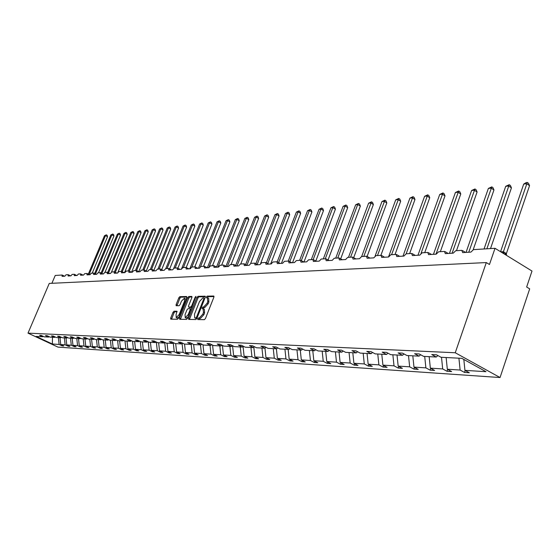 <?xml version="1.0" encoding="UTF-8"?>
<svg xmlns="http://www.w3.org/2000/svg" width="560" height="560" viewBox="0 0 560 560"><rect width="100%" height="100%" fill="white"/><g stroke="black" fill="none" stroke-linecap="round" stroke-linejoin="round"><path stroke-width="0.84" d="M203.504 308.791L204.358 309.232L204.547 312.949L203.847 314.72L200.396 318.465L198.506 317.919L197.75 318.738L197.792 319.557L204.379 319.669L205.471 318.486L213.878 297.178L213.815 296.03L207.13 296.135L206.381 296.961L206.486 297.773L207.333 297.759L208.18 296.681L207.13 296.135M200.396 318.465L199.556 318.458L198.716 319.578M202.076 307.825L202.118 308.637L203.021 308.644L203.875 307.545L202.825 307.006L202.076 307.825M174.013 311.206L172.998 312.333L170.709 318.024L170.744 319.151L177.513 319.263L178.549 318.129L186.739 297.647L186.613 296.52L179.851 296.646L178.836 297.78L176.092 304.626L176.12 305.732L179.067 305.732L180.096 304.598L181.461 301.182L184.436 298.172L184.534 301.14L179.144 314.615L176.19 317.611L176.092 314.587L176.953 311.227L174.013 311.206L175.035 311.717L174.02 312.844L171.577 319.172M199.339 317.933L202.797 314.181L203.497 312.41L203.021 308.644M203.875 307.545L204.722 307.545L202.825 307.006M203.672 307.006L207.123 303.24L207.823 301.476L207.333 297.759M455.245 352.758L28 333.137L57.96 347.109L500.052 377.538L455.245 352.758L486.304 262.577L489.461 264.495L495.026 248.304L473.466 249.634L470.911 252.105L462.672 252.595L461.797 250.355L455.728 250.726L453.236 253.155L445.298 253.624L444.472 251.426L438.627 251.783L436.205 254.163L428.547 254.618L427.77 252.455L422.128 252.805L419.769 255.143L412.384 255.577L411.656 253.449L406.21 253.785L403.907 256.081L396.774 256.508L396.095 254.408L390.831 254.737L388.591 256.991L381.696 257.397L381.059 255.339L375.97 255.654L373.786 257.866L367.122 258.265L366.52 256.235L361.606 256.536L359.471 258.72L353.024 259.098L352.464 257.103L347.704 257.397L345.625 259.539L339.388 259.91L338.856 257.943L334.25 258.23L332.22 260.337L326.179 260.694L325.682 258.755L321.223 259.035L319.235 261.107L313.383 261.45L312.921 259.546L308.595 259.812L306.656 261.849L300.979 262.192L300.552 260.309L296.359 260.568L294.462 262.577L288.96 262.899L288.554 261.051L284.487 261.303L282.632 263.277L277.291 263.592L276.92 261.765L272.972 262.01L271.152 263.956L265.972 264.264L265.622 262.465L261.786 262.703L260.008 264.621L254.975 264.922L254.653 263.144L250.929 263.375L249.186 265.265L244.293 265.552L243.992 263.802L240.373 264.026L238.672 265.888L233.919 266.168L233.639 264.439L230.118 264.656L228.452 266.49L223.825 266.77L223.566 265.062L220.15 265.272L218.512 267.085L214.011 267.351L213.773 265.664L210.448 265.874L208.838 267.659L204.463 267.918L204.246 266.252L201.005 266.455L199.43 268.212L195.174 268.464L194.971 266.826L191.814 267.022L190.274 268.758L186.123 269.003L185.941 267.386L182.868 267.575L181.349 269.29L177.31 269.528L177.142 267.925L174.153 268.114L172.662 269.801L168.721 270.039L168.567 268.457L165.655 268.639L164.192 270.305L160.356 270.536L160.216 268.975L157.374 269.15L155.932 270.795L152.194 271.019L152.068 269.479L149.296 269.647L147.882 271.271L144.235 271.488L144.123 269.969L141.421 270.137L140.028 271.74L136.472 271.95L136.374 270.445L133.735 270.606L132.37 272.195L128.891 272.398L128.807 270.914L126.231 271.075L124.887 272.636L121.499 272.839L121.422 271.369L118.909 271.523L117.586 273.07L114.275 273.266L114.212 271.817L111.755 271.964L110.453 273.497L107.219 273.686L107.163 272.251L104.769 272.398L103.488 273.91L100.324 274.092L100.282 272.671L97.937 272.818L96.684 274.309L93.59 274.498L93.555 273.091L91.266 273.231L90.027 274.708L87.01 274.883L86.982 273.497L84.742 273.63L83.524 275.093L80.57 275.268L80.556 273.889L78.365 274.029L77.161 275.471L74.277 275.639L74.27 274.281L72.121 274.414L70.938 275.842L68.117 276.003L68.117 274.659L66.017 274.792L64.855 276.199L62.09 276.367L62.097 275.03L55.237 275.457L51.884 283.297M28 333.137L49.259 283.423L486.304 262.577M188.636 318.262L188.685 319.417L195.832 319.536L196.903 318.374L205.247 297.325L205.191 296.191L197.967 296.31L196.91 297.472L188.636 318.262L189.679 318.787L189.525 319.445M186.55 319.396L179.669 319.298L179.55 318.143L187.754 297.626L188.79 296.478L191.828 296.436L191.877 297.556L188.545 305.907L188.587 307.041L190.645 307.048L191.695 305.893L195.174 297.157L195.972 296.359L187.6 318.248L186.55 319.396M465.171 370.482L464.499 372.435L469.322 372.757L464.933 370.356L486.017 371.7L461.811 358.337L441.007 357.266L436.499 354.802L431.767 354.571L436.268 357.021L423.64 356.377L419.181 353.948L414.624 353.724L419.076 356.139L406.91 355.516L402.493 353.129L398.104 352.919L402.507 355.285L390.775 354.683L386.407 352.345L382.172 352.135L386.533 354.466L375.214 353.885L370.888 351.582L366.807 351.379L371.119 353.668L360.192 353.108L355.915 350.847L351.967 350.651L356.237 352.905L345.681 352.359L341.446 350.14L337.631 349.951L341.859 352.163L331.653 351.638L327.46 349.454L323.778 349.272L327.957 351.449L318.087 350.945L313.943 348.789L310.38 348.614L314.517 350.756L304.962 350.266L300.86 348.145L297.409 347.977L301.504 350.091L292.257 349.615L288.197 347.522L284.858 347.361L288.904 349.44L279.951 348.978L275.933 346.92L272.692 346.766L276.703 348.81L268.023 348.362L264.047 346.339L260.911 346.185L264.873 348.201L256.459 347.767L252.525 345.772L249.48 345.625L253.407 347.613L245.245 347.193L241.346 345.226L238.392 345.079L242.277 347.039L234.353 346.633L230.496 344.694L227.633 344.554L231.476 346.486L223.783 346.087L219.968 344.176L217.182 344.043L220.99 345.947L213.521 345.562L209.741 343.679L207.032 343.546L210.805 345.422L203.546 345.044L199.801 343.189L197.169 343.056L200.907 344.911L193.844 344.547L190.141 342.713L187.586 342.587L191.282 344.414L184.415 344.064L180.74 342.251L178.255 342.132L181.916 343.931L175.238 343.588L171.605 341.803L169.183 341.684L172.809 343.462L166.306 343.133L162.708 341.369L160.356 341.25L163.947 343.007L157.612 342.685L154.049 340.942L151.753 340.83L155.316 342.566L149.149 342.251L145.614 340.529L143.381 340.424L146.902 342.132L140.896 341.824L137.396 340.13L135.226 340.018L138.712 341.712L132.86 341.411L129.395 339.738L127.274 339.633L130.725 341.299L125.02 341.005L121.583 339.353L119.518 339.248L122.941 340.9L117.376 340.613L113.974 338.975L111.958 338.877L115.346 340.508L109.921 340.228L106.547 338.611L104.58 338.52L107.94 340.13L102.641 339.857L99.302 338.261L97.384 338.163L100.709 339.752L95.536 339.486L92.232 337.911L90.356 337.82L93.653 339.395L88.599 339.129L85.323 337.575L83.489 337.484L86.765 339.038L81.83 338.786L78.582 337.239L76.79 337.155L80.031 338.688L75.208 338.443L71.988 336.917L70.245 336.833L73.458 338.352L68.747 338.107L65.555 336.602L63.847 336.518L67.032 338.023L62.426 337.785L59.262 336.294L57.589 336.21L60.746 337.701L56.245 337.47L53.109 335.993L51.471 335.909L54.607 337.379L50.204 337.155L47.089 335.699L45.493 335.622L48.594 337.071L44.289 336.854L41.202 335.412L39.641 335.335L42.721 336.77L43.26 336.371M62.384 345.317L62.16 345.863L63.77 345.968L60.732 344.547L65.142 344.827L64.365 337.883M59.955 337.659L60.732 344.547M68.432 345.702L68.201 346.262L69.846 346.367L66.787 344.932L71.295 345.219L70.504 338.198M66.003 337.967L66.787 344.932M74.613 346.101L74.375 346.668L76.062 346.78L72.975 345.331L77.581 345.625L76.783 338.527M72.184 338.289L72.975 345.331M80.934 346.5L80.689 347.081L82.411 347.2L79.296 345.73L84.014 346.031L83.202 338.856M78.498 338.611L79.296 345.73M87.395 346.913L87.143 347.508L88.907 347.627L85.764 346.143L90.587 346.451L89.775 339.192M84.959 338.947L85.764 346.143M94.003 347.333L93.744 347.949L95.55 348.068L92.386 346.57L97.314 346.885L96.495 339.535M91.567 339.283L92.386 346.57M100.765 347.76L100.499 348.39L102.347 348.516L99.155 346.997L104.202 347.319L103.369 339.892M98.329 339.633L99.155 346.997M107.681 348.201L107.415 348.852L109.305 348.971L106.078 347.445L111.244 347.774L110.411 340.256M105.245 339.99L106.078 347.445M114.765 348.656L114.492 349.314L116.424 349.447L113.176 347.893L118.461 348.229L117.614 340.627M112.329 340.354L113.176 347.893M122.017 349.111L121.737 349.797L123.718 349.93L120.435 348.355L125.853 348.705L124.999 340.998M119.588 340.725L120.435 348.355M129.444 349.587L129.157 350.287L131.187 350.42L127.876 348.831L133.427 349.188L132.545 341.257M127.015 341.11L127.876 348.831M137.053 350.07L136.759 350.791L138.838 350.924L135.499 349.321L141.183 349.685L140.28 341.523M134.631 341.502L135.499 349.321M144.844 350.56L144.55 351.302L146.678 351.442L143.304 349.818L149.142 350.189L148.211 341.796M142.429 341.901L143.304 349.818M152.838 351.064L152.53 351.827L154.721 351.974L151.319 350.329L157.297 350.714L156.345 342.062M150.43 342.314L151.319 350.329M161.035 351.589L160.72 352.373L162.96 352.52L159.53 350.854L165.662 351.246L164.696 342.426M158.634 342.734L159.53 350.854M169.442 352.114L169.12 352.926L171.416 353.08L167.951 351.393L174.251 351.792L173.292 343.084M167.048 343.168L167.951 351.393M178.073 352.66L177.737 353.493L180.096 353.654L176.603 351.946L183.064 352.359L182.126 343.77M175.686 343.616L176.603 351.946M186.921 353.22L186.585 354.081L189.007 354.242L185.472 352.513L192.115 352.933L191.184 344.414M184.555 344.071L185.472 352.513M196.014 353.794L195.664 354.676L198.156 354.844L194.586 353.094L201.404 353.528L200.466 344.89M193.648 344.449L194.586 353.094M205.352 354.382L204.995 355.299L207.55 355.467L203.952 353.689L210.959 354.137L210.007 345.38M202.979 344.771L203.952 353.689M214.949 354.984L214.578 355.929L217.21 356.104L213.577 354.305L220.773 354.767L219.814 345.884M212.576 345.086L213.577 354.305M224.812 355.607L224.434 356.58L227.136 356.755L223.468 354.935L230.874 355.411L229.901 346.402M222.432 345.415L223.468 354.935M234.955 356.244L234.563 357.252L237.342 357.434L233.639 355.586L241.255 356.076L240.275 346.934M232.575 345.737L233.639 355.586M245.385 356.895L244.986 357.938L247.842 358.127L244.104 356.258L251.944 356.755L250.95 347.487M243.047 346.416L244.104 356.258M256.123 357.567L255.71 358.645L258.65 358.841L254.877 356.944L262.948 357.455L261.94 348.054M253.834 347.263L254.877 356.944M267.176 358.26L266.756 359.373L269.78 359.576L265.972 357.651L274.288 358.183L273.266 348.635M264.95 348.138L265.972 357.651M278.565 358.974L278.124 360.129L281.246 360.332L277.396 358.379L285.964 358.925L284.935 349.237M276.374 348.796L277.396 358.379M290.297 359.702L289.849 360.899L293.062 361.116L289.17 359.135L298.011 359.695L296.961 349.853M288.134 349.398L289.17 359.135M302.393 360.458L301.924 361.697L305.242 361.921L301.315 359.905L310.429 360.493L309.372 350.49M300.265 350.028L301.315 359.905M314.867 361.235L314.384 362.523L317.807 362.747L313.838 360.71L323.246 361.305L322.175 351.155M312.781 350.665L313.838 360.71M327.74 362.033L327.243 363.37L330.778 363.601L326.767 361.536L336.483 362.152L335.398 351.834M325.696 351.33L326.767 361.536M341.026 362.859L340.522 364.245L344.169 364.49L340.116 362.383L350.154 363.027L349.055 352.534M339.031 352.016L340.116 362.383M354.753 363.706L354.228 365.155L358.001 365.4L353.906 363.265L364.28 363.93L363.167 353.262M352.807 352.73L353.906 363.265M368.942 364.588L368.403 366.093L372.295 366.345L368.165 364.175L378.889 364.861L377.769 354.011M367.052 353.458L368.165 364.175M383.614 365.491L383.054 367.059L387.086 367.325L382.914 365.12L394.009 365.827L392.868 354.788M381.78 354.221L382.914 365.12M398.797 366.422L398.216 368.06L402.388 368.333L398.167 366.093L409.661 366.828L408.506 355.593M397.026 355.005L398.167 366.093M414.512 367.388L413.91 369.096L418.229 369.383L413.973 367.101L425.88 367.864L424.704 356.426M412.811 355.817L413.973 367.101M430.787 368.389L430.171 370.167L434.644 370.468L430.346 368.144L442.687 368.935L441.504 357.294M429.17 356.657L430.346 368.144M447.664 369.418L447.02 371.28L451.661 371.588L447.321 369.229L460.124 370.048L464.499 372.435M446.131 357.532L447.321 369.229M463.827 359.45L464.933 370.356M495.026 248.304L532 271.047L526.652 287.014L529.69 288.855L500.052 377.538M58.352 337.575L59.129 344.442L62.16 345.863M68.201 346.262L65.142 344.827M48.594 337.071L49.147 336.665M74.375 346.668L71.295 345.219M54.607 337.379L55.167 336.959M80.689 347.081L77.581 345.625M60.746 337.701L61.327 337.267M87.143 347.508L84.014 346.031M67.032 338.023L67.62 337.582M93.744 347.949L90.587 346.451M73.458 338.352L74.06 337.897M100.499 348.39L97.314 346.885M80.031 338.688L80.654 338.226M107.415 348.852L104.202 347.319M86.765 339.038L87.395 338.562M114.492 349.314L111.244 347.774M93.653 339.395L94.304 338.898M121.737 349.797L118.461 348.229M100.709 339.752L101.374 339.248M129.157 350.287L125.853 348.705M107.94 340.13L108.619 339.605M136.759 350.791L133.427 349.188M115.346 340.508L116.046 339.976M144.55 351.302L141.183 349.685M122.941 340.9L123.655 340.347M152.53 351.827L149.142 350.189M130.725 341.299L131.46 340.732M160.72 352.373L157.297 350.714M138.712 341.712L139.468 341.131M169.12 352.926L165.662 351.246M146.902 342.132L147.679 341.53M177.737 353.493L174.251 351.792M155.316 342.566L156.107 341.95M186.585 354.081L183.064 352.359M163.947 343.007L164.759 342.37M195.664 354.676L192.115 352.933M172.809 343.462L173.649 342.811M204.995 355.299L201.404 353.528M181.916 343.931L182.777 343.259M214.578 355.929L210.959 354.137M191.282 344.414L192.164 343.714M224.434 356.58L220.773 354.767M200.907 344.911L201.81 344.19M234.563 357.252L230.874 355.411M210.805 345.422L211.736 344.673M244.986 357.938L241.255 356.076M220.99 345.947L221.956 345.17M255.71 358.645L251.944 356.755M231.476 346.486L232.47 345.688M266.756 359.373L262.948 357.455M242.277 347.039L243.299 346.213M278.124 360.129L274.288 358.183M253.407 347.613L254.457 346.752M289.849 360.899L285.964 358.925M264.873 348.201L265.958 347.312M301.924 361.697L298.011 359.695M276.703 348.81L277.823 347.886M314.384 362.523L310.429 360.493M288.904 349.44L290.059 348.481M327.243 363.37L323.246 361.305M301.504 350.091L302.694 349.09M340.522 364.245L336.483 362.152M314.517 350.756L315.742 349.72M354.228 365.155L350.154 363.027M327.957 351.449L329.224 350.371M368.403 366.093L364.28 363.93M341.859 352.163L343.168 351.043M383.054 367.059L378.889 364.861M356.237 352.905L357.595 351.736M398.216 368.06L394.009 365.827M371.119 353.668L372.526 352.45M413.91 369.096L409.661 366.828M386.533 354.466L387.989 353.192M430.171 370.167L425.88 367.864M402.507 355.285L404.019 353.955M447.02 371.28L442.687 368.935M419.076 356.139L420.644 354.746M52.479 337.274L52.367 344.015L59.129 344.442M52.367 344.015L36.113 336.434L42.721 336.77M458.92 358.19L460.124 370.048M436.268 357.021L437.892 355.565M204.722 307.545L208.173 303.779L207.123 303.24M207.837 297.906L208.677 298.34L208.873 302.015L208.173 303.779M214.032 296.576L208.18 296.681M205.394 296.73L199.003 296.842L197.946 298.004L189.679 318.787M195.818 317.891L196.567 317.072L203.882 298.62L203.777 297.815L202.902 297.829L199.486 301.567L194.502 314.118L194.677 317.835L196.889 318.416L194.943 317.877M195.531 318.269L195.993 318.409M192.024 296.968L189.812 297.01L188.783 298.151L180.432 319.305M189.504 307.475L191.87 307.524M185.073 314.601L185.199 317.66L188.216 314.629L190.134 309.806L190.085 308.672L188.034 308.658L186.991 309.806L185.073 314.601M186.088 318.108L187.999 317.247M191.191 309.232L190.204 308.763M177.142 311.731L175.035 311.717M177.072 318.052L178.899 317.24M185.969 299.572L184.583 298.249M186.893 297.059L180.873 297.171L179.851 298.298L176.953 305.739M523.698 184.093L526.12 182.609L527.296 182.462L503.398 251.741L506.387 253.575L529.557 185.647L526.638 183.729L523.698 184.093L500.556 251.699M500.801 251.853L503.398 251.741M506.387 253.575L506.52 255.367M506.317 253.631L505.155 253.491M506.366 253.554L506.205 254.73L503.076 253.253M503.377 251.804L502.936 253.015M527.296 182.462L528.458 183.225L529.557 185.647M490.518 248.577L511.441 187.838L508.557 185.962L505.722 186.312L484.05 248.976M505.722 186.312L509.236 184.709L486.864 248.808M509.236 184.709L510.384 185.458L511.441 187.838M473.193 249.676L493.969 189.952L491.106 188.111L488.362 188.447L466.046 252.392M488.362 188.447L491.799 186.879L468.755 252.231M491.799 186.879L492.94 187.614L493.969 189.952M456.484 250.684L477.085 191.996L474.25 190.183L471.604 190.512L449.463 253.379M471.604 190.512L474.957 188.972L452.081 253.225M474.957 188.972L476.091 189.693L477.085 191.996M440.342 251.678L460.775 193.97L457.961 192.192L455.406 192.507L433.447 254.331M455.406 192.507L458.689 190.995L435.974 254.177M458.689 190.995L459.809 191.702L460.775 193.97M424.732 252.644L445.004 195.874L442.218 194.131L439.74 194.439L417.963 255.248M439.74 194.439L442.953 192.955L421.057 253.288M442.953 192.955L444.066 193.648L445.004 195.874M409.64 253.575L429.744 197.722L426.986 196.007L424.592 196.308L402.99 256.137M424.592 196.308L427.728 194.845L406.147 253.792M427.728 194.845L428.834 195.531L429.744 197.722M395.038 254.478L414.974 199.507L412.244 197.827L409.92 198.114L388.5 256.998M409.92 198.114L412.993 196.679L391.58 254.688M412.993 196.679L414.085 197.351L414.974 199.507M380.898 255.346L400.673 201.236L397.964 199.584L395.717 199.864L375.144 255.997M395.717 199.864L398.727 198.45L377.475 255.563M398.727 198.45L399.805 199.115L400.673 201.236M367.115 256.445L386.813 202.916L384.125 201.292L381.948 201.558L361.662 256.536M381.948 201.558L384.902 200.172L363.811 256.403M384.902 200.172L385.973 200.823L386.813 202.916M353.689 257.677L373.373 204.54L370.713 202.944L368.606 203.203L348.488 257.348M368.606 203.203L371.497 201.838L350.567 257.222M371.497 201.838L372.561 202.475L373.373 204.54M340.676 258.86L360.346 206.115L357.707 204.547L355.663 204.799L335.713 258.139M355.663 204.799L358.498 203.455L357.707 204.547L337.736 258.013M358.498 203.455L359.548 204.085L360.346 206.115M328.055 259.98L347.704 207.648L345.086 206.101L343.098 206.346L323.323 258.902M343.098 206.346L345.884 205.023L345.086 206.101L325.283 258.783M345.884 205.023L346.927 205.646L347.704 207.648M315.812 261.058L335.426 209.132L332.836 207.606L330.911 207.844L311.297 259.644M330.911 207.844L333.634 206.549L332.836 207.606L313.18 259.581M333.634 206.549L334.67 207.158L335.426 209.132M303.961 262.01L323.505 210.574L320.943 209.076L319.067 209.307L299.621 260.365M319.067 209.307L321.741 208.026L320.943 209.076L301.322 260.638M321.741 208.026L322.763 208.628L323.505 210.574M292.544 262.689L311.92 211.974L309.379 210.497L307.559 210.721L288.274 261.065M307.559 210.721L310.184 209.468L309.379 210.497L289.807 261.646M310.184 209.468L311.199 210.056L311.92 211.974M281.449 263.347L300.664 213.339L298.144 211.883L296.373 212.1L277.221 261.835M296.373 212.1L298.956 210.861L298.144 211.883L278.621 262.619M298.956 210.861L299.964 211.442L300.664 213.339M270.662 263.991L289.716 214.662L287.224 213.227L285.495 213.444L266.385 262.801M285.495 213.444L288.036 212.219L287.224 213.227L267.757 263.55M288.036 212.219L289.03 212.793L289.716 214.662M260.568 263.613L279.069 215.95L276.591 214.536L274.918 214.746L255.857 263.718M274.918 214.746L277.41 213.542L276.591 214.536L257.187 264.446M277.41 213.542L278.397 214.102L279.069 215.95M250.663 263.438L268.702 217.203L266.252 215.81L264.621 216.013L245.623 264.607M264.621 216.013L267.071 214.83L266.252 215.81L246.911 265.307M267.071 214.83L268.051 215.383L268.702 217.203M240.751 263.998L258.615 218.428L256.186 217.056L254.597 217.252L235.655 265.454M254.597 217.252L257.005 216.076L256.186 217.056L236.971 265.986M257.005 216.076L257.978 216.629L258.615 218.428M231.07 264.6L248.794 219.611L246.386 218.26L244.839 218.449L225.96 266.273M244.839 218.449L247.205 217.301L246.386 218.26L227.332 266.56M247.205 217.301L248.164 217.84L248.794 219.611M221.648 265.181L239.225 220.773L236.838 219.436L235.326 219.625L216.517 267.064M235.326 219.625L237.657 218.484L236.838 219.436L217.945 267.113M237.657 218.484L238.609 219.016L239.225 220.773M212.471 265.748L229.894 221.9L227.528 220.584L226.058 220.766L207.354 267.743M226.058 220.766L228.354 219.646L227.528 220.584L208.796 267.659M228.354 219.646L229.299 220.171L229.894 221.9M203.525 266.301L220.808 222.999L218.456 221.704L217.028 221.879L198.471 268.268M217.028 221.879L219.282 220.773L218.456 221.704L200.473 266.707M219.282 220.773L220.22 221.291L220.808 222.999M194.803 266.84L211.939 224.07L209.615 222.789L208.215 222.964L189.819 268.786M208.215 222.964L210.434 221.872L209.615 222.789L191.863 267.022M210.434 221.872L211.365 222.383L211.939 224.07M186.242 267.491L203.294 225.12L200.984 223.853L199.626 224.021L181.531 268.891M199.626 224.021L201.81 222.943L200.984 223.853L183.386 267.54M201.81 222.943L202.727 223.447L203.294 225.12M177.849 268.24L194.852 226.142L192.57 224.889L191.24 225.057L173.74 268.289M191.24 225.057L193.389 223.993L192.57 224.889L175.112 268.051M193.389 223.993L194.306 224.49L194.852 226.142M169.659 268.968L186.62 227.136L184.352 225.904L183.057 226.065L165.76 268.632M183.057 226.065L185.178 225.015L184.352 225.904L167.034 268.555M185.178 225.015L186.081 225.505L186.62 227.136M161.665 269.675L178.577 228.109L176.33 226.891L175.063 227.045L157.913 269.115M175.063 227.045L177.156 226.009L176.33 226.891L159.159 269.038M177.156 226.009L178.052 226.499L178.577 228.109M153.86 270.354L170.73 229.061L168.497 227.857L167.258 228.011L150.248 269.591M167.258 228.011L169.316 226.982L168.497 227.857L151.466 269.514M169.316 226.982L170.212 227.465L170.73 229.061M146.244 271.012L163.058 229.985L160.846 228.802L159.635 228.949L142.758 270.053M159.635 228.949L161.665 227.934L160.846 228.802L143.948 269.976M161.665 227.934L162.547 228.41L163.058 229.985M138.803 271.649L155.561 230.895L153.37 229.719L152.187 229.866L135.45 270.501M152.187 229.866L154.189 228.865L153.37 229.719L136.577 270.508M154.189 228.865L155.064 229.334L155.561 230.895M131.544 272.244L148.239 231.777L146.062 230.622L144.907 230.762L128.303 270.942M144.907 230.762L146.881 229.775L146.062 230.622L129.325 271.138M146.881 229.775L147.749 230.237L148.239 231.777M124.509 272.657L141.078 232.645L138.922 231.504L137.795 231.644L121.317 271.376M137.795 231.644L139.734 230.664L138.922 231.504L122.241 271.747M139.734 230.664L140.595 231.119L141.078 232.645M117.88 272.489L134.071 233.492L131.936 232.365L130.83 232.498L114.443 271.894M130.83 232.498L132.748 231.532L131.936 232.365L115.318 272.335M132.748 231.532L133.602 231.987L134.071 233.492M111.503 272.055L127.225 234.318L125.104 233.205L124.026 233.338L107.695 272.475M124.026 233.338L125.916 232.386L125.104 233.205L108.542 272.909M125.916 232.386L126.763 232.827L127.225 234.318M104.958 272.384L120.526 235.13L118.419 234.031L117.362 234.157L101.087 273.042M117.362 234.157L119.231 233.212L118.419 234.031L101.92 273.462M119.231 233.212L120.071 233.653L120.526 235.13M98.525 272.783L113.967 235.928L111.881 234.836L110.845 234.962L94.626 273.595M110.845 234.962L112.686 234.031L111.881 234.836L95.445 274.008M112.686 234.031L113.519 234.465L113.967 235.928M92.218 273.168L107.548 236.705L105.476 235.62L104.461 235.746L88.312 274.127M104.461 235.746L106.281 234.829L105.476 235.62L89.11 274.526M106.281 234.829L107.107 235.256L107.548 236.705M203.847 314.72L202.797 314.181M204.547 312.949L203.497 312.41M208.873 302.015L207.823 301.476M199.556 318.458L198.506 317.919M197.946 298.004L196.91 297.472M199.003 296.842L197.967 296.31M197.274 317.429L196.567 317.072M204.589 298.984L203.882 298.62M180.586 318.661L179.55 318.143M188.783 298.151L187.754 297.626M189.812 297.01L188.79 296.478M189.707 307.58L188.671 307.055M191.681 307.573L190.645 307.048M192.381 306.243L191.695 305.893M195.86 297.514L195.174 297.157M188.902 314.979L188.216 314.629M190.82 310.163L190.134 309.806M179.816 314.951L179.144 314.615M185.206 301.483L184.534 301.14M177.107 305.137L176.092 304.626M179.851 298.298L178.836 297.78M180.873 297.171L179.851 296.646M171.731 318.542L170.709 318.024M174.02 312.844L172.998 312.333M505.904 254.989L504.819 254.324M501.816 251.671L501.487 252.273M502.166 251.65L501.69 252.399M503.965 253.344L503.426 251.741M465.535 252.427L462.525 250.607M448.161 253.456L445.158 251.657M431.41 254.45L428.414 252.672M415.247 255.409L412.265 253.652M399.637 256.333L396.669 254.597M384.559 257.229L381.598 255.514M369.985 258.097L367.031 256.396M355.88 258.93L352.947 257.257M342.23 259.742L339.318 258.09M329.021 260.526L326.116 258.888M316.218 261.282L313.334 259.672M303.807 262.024L300.944 260.428M291.774 262.738L288.925 261.163M280.098 263.431L277.27 261.87M268.765 264.103L265.951 262.563M257.761 264.754L254.968 263.235M247.072 265.391L244.3 263.886M236.677 266.007L233.926 264.523M226.576 266.602L223.846 265.139M216.748 267.19L214.039 265.741M207.193 267.757L204.498 266.322M197.883 268.303L195.209 266.896M188.825 268.842L186.172 267.449M179.998 269.367L177.359 267.988M171.395 269.878L168.784 268.513M163.009 270.375L160.419 269.031M154.84 270.858L152.264 269.528M146.867 271.334L144.312 270.018M139.083 271.796L136.549 270.494M131.495 272.244L128.975 270.956M124.082 272.685L121.583 271.411M116.844 273.112L114.366 271.852M109.781 273.532L107.317 272.286M102.872 273.945L100.429 272.713M96.124 274.344L93.702 273.126M89.523 274.736L87.122 273.532M83.069 275.121L80.682 273.924M76.762 275.492L74.396 274.309M70.588 275.863L68.236 274.687M64.547 276.22L62.216 275.058M195.72 318.36L194.677 317.835M189.623 307.566L188.587 307.041M186.235 318.185L185.199 317.66M191.121 309.197L190.148 308.7M177.219 318.129L176.19 317.611"/></g></svg>

